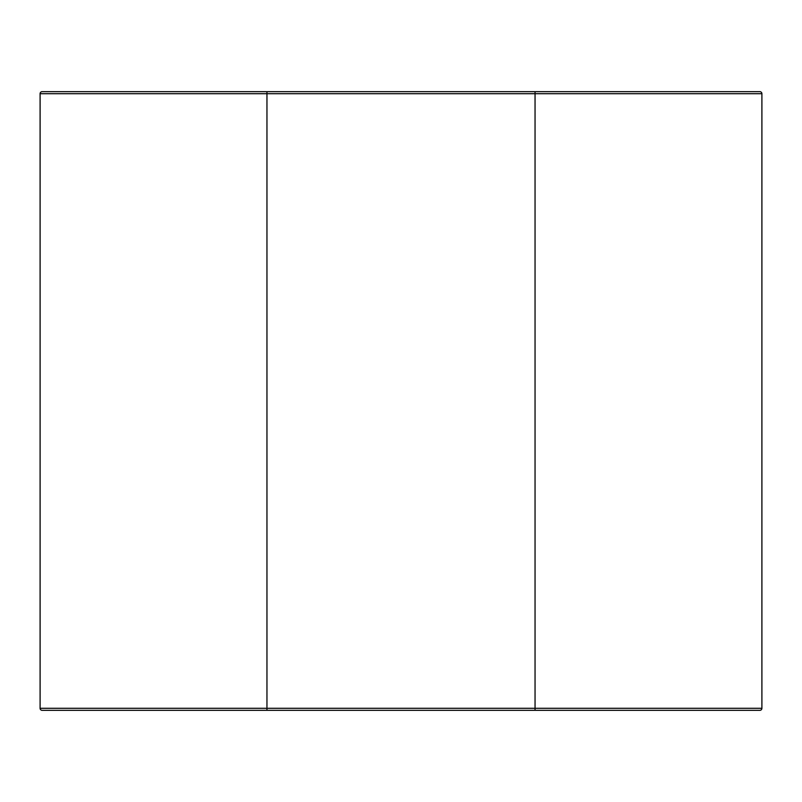 <?xml version="1.0" encoding="UTF-8"?>
<svg xmlns="http://www.w3.org/2000/svg" width="802" height="802" viewBox="0 0 802 802"><rect width="100%" height="100%" fill="white"/><g stroke="black" fill="none" stroke-linecap="round" stroke-linejoin="round"><path stroke-width="1.2" d="M42.165 91.659L759.835 91.659A2.065 2.065 0 0 1 761.9 93.724L761.9 708.276A2.065 2.065 0 0 1 759.835 710.341L42.165 710.341A2.065 2.065 0 0 1 40.1 708.276L40.1 93.724A2.065 2.065 0 0 1 42.165 91.659M266.956 91.659L266.956 708.276L535.044 708.276L535.044 93.724L40.1 93.724M40.1 708.276L266.956 708.276L266.956 710.341M535.044 710.341L535.044 708.276L761.9 708.276A2.065 2.065 0 0 1 759.835 710.341M759.835 91.659A2.065 2.065 0 0 1 761.9 93.724L535.044 93.724L535.044 91.659"/></g></svg>
